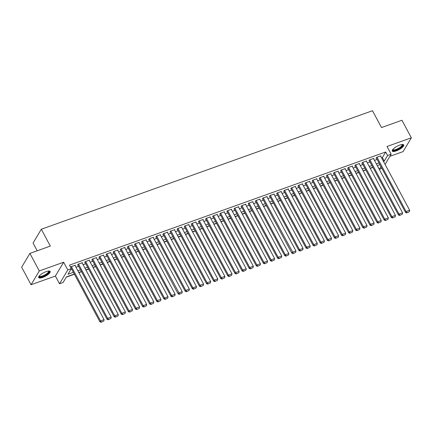 <?xml version="1.0" encoding="UTF-8"?>
<svg xmlns="http://www.w3.org/2000/svg" width="433" height="433" viewBox="0 0 433 433"><rect width="100%" height="100%" fill="white"/><g stroke="black" fill="none" stroke-linecap="round" stroke-linejoin="round"><path stroke-width="0.65" d="M42.678 277.445A6.511 1.949 151.8 0 0 50.152 271.459A6.511 1.949 151.8 0 0 46.158 271.626A6.511 1.949 151.8 0 0 38.683 277.613A6.511 1.949 151.8 0 0 42.678 277.445M396.249 150.911A6.511 1.949 151.8 0 0 403.724 144.925A6.511 1.949 151.8 0 0 399.724 145.087A6.511 1.949 151.8 0 0 392.249 151.079A6.511 1.949 151.8 0 0 396.249 150.911M74.33 274.057L66.433 276.882L63.088 282.484L59.532 283.756L67.781 269.943L71.337 268.671L67.992 274.268L73.41 272.33M55.397 276.038L63.646 262.225L39.3 270.934L29.899 253.397L21.65 267.204L31.057 284.746L55.397 276.038L59.532 283.756M37.195 250.783L33.054 243.054L41.297 229.246L372.483 110.724L381.511 127.562L401.943 120.25L411.35 137.791L387.01 146.5L391.145 154.218L385.067 164.399M389.884 156.329L403.101 151.599L411.35 137.791M381.911 168.383L379.346 169.303L380.959 166.602M377.365 165.828L379.346 169.303M66.265 277.163L74.433 274.241M78.871 272.655L81.539 271.697M85.978 270.111L88.646 269.153M93.084 267.567L95.753 266.609M100.196 265.023L102.859 264.065M107.303 262.479L109.966 261.527M114.409 259.935L117.072 258.983M121.516 257.391L124.179 256.439M128.623 254.848L131.286 253.895M135.729 252.304L138.392 251.351M142.836 249.76L145.504 248.807M149.942 247.216L152.611 246.263M157.049 244.672L159.717 243.719M164.156 242.134L166.824 241.176M171.262 239.59L173.931 238.632M178.369 237.046L181.037 236.088M185.476 234.502L188.144 233.549M192.582 231.958L195.251 231.006M199.689 229.414L202.357 228.462M206.795 226.87L209.464 225.918M213.907 224.326L216.57 223.374M221.014 221.783L223.677 220.83M228.121 219.239L230.784 218.286M235.227 216.695L237.89 215.742M242.334 214.156L244.997 213.198M249.44 211.613L252.103 210.654M256.547 209.069L259.21 208.111M263.654 206.525L266.322 205.572M270.76 203.981L273.429 203.028M277.867 201.437L280.535 200.484M284.974 198.893L287.642 197.941M292.08 196.349L294.749 195.397M299.187 193.805L301.855 192.853M306.293 191.262L308.962 190.309M313.4 188.718L316.068 187.765M320.507 186.179L323.175 185.221M327.613 183.635L330.282 182.677M334.725 181.091L337.388 180.133M341.832 178.548L344.495 177.595M348.938 176.004L351.601 175.051M356.045 173.46L358.708 172.507M363.152 170.916L365.815 169.963M370.258 168.372L372.921 167.419M39.3 270.934L31.057 284.746M75.077 265.57L75.299 265.196L71.034 266.723L70.644 267.383M82.183 263.031L82.405 262.658L78.14 264.179L77.588 265.115L77.94 264.985M89.29 260.487L89.512 260.114L85.252 261.64L84.695 262.571L85.047 262.441M96.397 257.944L96.619 257.57L92.359 259.096L91.801 260.027L92.153 259.903M103.503 255.4L103.725 255.026L99.466 256.553L98.908 257.483L99.26 257.359M110.61 252.856L110.837 252.482L106.572 254.009L106.015 254.94L106.366 254.815M117.716 250.312L117.944 249.938L113.679 251.465L113.121 252.396L113.473 252.271M124.823 247.768L125.05 247.395L120.785 248.921L120.228 249.852L120.585 249.727M131.935 245.224L132.157 244.851L127.892 246.377L127.334 247.313L127.692 247.183M139.042 242.68L139.264 242.307L134.999 243.833L134.441 244.769L134.798 244.64M146.148 240.136L146.37 239.763L142.105 241.289L141.548 242.226L141.905 242.096M153.255 237.593L153.477 237.219L149.212 238.745L148.654 239.682L149.012 239.552M160.362 235.054L160.583 234.681L156.318 236.201L155.761 237.138L156.118 237.008M167.468 232.51L167.69 232.137L163.425 233.663L162.868 234.594L163.225 234.464M174.575 229.966L174.797 229.593L170.532 231.119L169.974 232.05L170.331 231.926M181.681 227.422L181.903 227.049L177.638 228.575L177.081 229.506L177.438 229.382M188.788 224.879L189.01 224.505L184.745 226.031L184.187 226.962L184.545 226.838M195.895 222.335L196.117 221.961L191.851 223.488L191.294 224.418L191.651 224.294M203.001 219.791L203.223 219.417L198.964 220.944L198.406 221.875L198.758 221.75M210.108 217.247L210.33 216.873L206.07 218.4L205.513 219.336L205.864 219.206M217.214 214.703L217.436 214.33L213.177 215.856L212.619 216.792L212.971 216.662M224.321 212.159L224.548 211.786L220.283 213.312L219.726 214.248L220.078 214.119M231.428 209.615L231.655 209.242L227.39 210.768L226.832 211.705L227.184 211.575M238.534 207.077L238.762 206.703L234.497 208.224L233.939 209.161L234.296 209.031M245.641 204.533L245.868 204.16L241.603 205.686L241.046 206.617L241.403 206.487M252.753 201.989L252.975 201.616L248.71 203.142L248.152 204.073L248.51 203.948M259.86 199.445L260.081 199.072L255.816 200.598L255.259 201.529L255.616 201.405M266.966 196.901L267.188 196.528L262.923 198.054L262.366 198.985L262.723 198.861M274.073 194.357L274.295 193.984L270.03 195.51L269.472 196.441L269.829 196.317M281.179 191.814L281.401 191.44L277.136 192.966L276.579 193.897L276.936 193.773M288.286 189.27L288.508 188.896L284.243 190.423L283.685 191.354L284.043 191.229M295.393 186.726L295.615 186.352L291.349 187.879L290.792 188.815L291.149 188.685M302.499 184.182L302.721 183.809L298.456 185.335L297.899 186.271L298.256 186.141M309.606 181.638L309.828 181.265L305.563 182.791L305.005 183.727L305.362 183.597M316.712 179.1L316.934 178.721L312.669 180.247L312.117 181.183L312.469 181.054M323.819 176.556L324.041 176.182L319.781 177.709L319.224 178.64L319.576 178.51M330.926 174.012L331.148 173.638L326.888 175.165L326.33 176.096L326.682 175.971M338.032 171.468L338.254 171.095L333.995 172.621L333.437 173.552L333.789 173.427M345.139 168.924L345.366 168.551L341.101 170.077L340.544 171.008L340.895 170.883M352.245 166.38L352.473 166.007L348.208 167.533L347.65 168.464L348.002 168.34M359.352 163.836L359.579 163.463L355.314 164.989L354.757 165.92L355.114 165.796M366.464 161.292L366.686 160.919L362.421 162.445L361.864 163.376L362.221 163.252M373.571 158.749L373.793 158.375L369.528 159.901L368.97 160.838L369.327 160.708M377.468 165.796L377.636 165.514M381.565 157.866L382.371 157.58L385.711 151.983L69.453 265.164L71.337 268.671M71.169 268.953L71.526 268.823M75.97 267.237L78.633 266.279M83.076 264.693L85.739 263.735M90.183 262.149L92.846 261.191M97.29 259.605L99.953 258.653M104.396 257.061L107.059 256.109M111.503 254.517L114.171 253.565M118.61 251.974L121.278 251.021M125.716 249.43L128.385 248.477M132.823 246.886L135.491 245.933M139.929 244.342L142.598 243.389M147.036 241.798L149.704 240.845M154.143 239.26L156.811 238.302M161.249 236.716L163.918 235.758M168.356 234.172L171.024 233.214M175.468 231.628L178.131 230.675M182.574 229.084L185.237 228.131M189.681 226.54L192.344 225.588M196.788 223.996L199.451 223.044M203.894 221.452L206.557 220.5M211.001 218.909L213.664 217.956M218.108 216.365L220.77 215.412M225.214 213.821L227.882 212.868M232.321 211.282L234.989 210.324M239.427 208.738L242.096 207.78M246.534 206.195L249.202 205.237M253.641 203.651L256.309 202.698M260.747 201.107L263.416 200.154M267.854 198.563L270.522 197.61M274.96 196.019L277.629 195.066M282.067 193.475L284.735 192.523M289.174 190.931L291.842 189.979M296.286 188.387L298.949 187.435M303.392 185.844L306.055 184.891M310.499 183.305L313.162 182.347M317.606 180.761L320.268 179.803M324.712 178.217L327.375 177.259M331.819 175.674L334.482 174.716M338.925 173.13L341.588 172.177M346.032 170.586L348.7 169.633M353.139 168.042L355.807 167.089M360.245 165.498L362.914 164.545M367.352 162.954L370.02 162.002M374.458 160.41L377.127 159.458M380.677 156.205L380.899 155.831L376.634 157.358L376.077 158.294L376.434 158.164M63.646 262.225L67.781 269.943M385.711 151.983L387.595 155.49L391.145 154.218M29.899 253.397L50.331 246.085L41.297 229.246M379.93 164.692L377.267 165.644M372.824 167.235L370.155 168.188M365.717 169.774L363.049 170.732M358.611 172.318L355.942 173.276M351.504 174.862L348.836 175.82M344.397 177.406L341.729 178.364M337.291 179.949L334.622 180.902M330.184 182.493L327.516 183.446M323.078 185.037L320.409 185.99M315.971 187.581L313.303 188.534M308.859 190.125L306.196 191.077M301.752 192.669L299.089 193.621M294.646 195.213L291.983 196.165M287.539 197.751L284.876 198.709M280.432 200.295L277.77 201.253M273.326 202.839L270.663 203.797M266.219 205.383L263.556 206.341M259.113 207.927L256.444 208.879M252.006 210.47L249.338 211.423M244.899 213.014L242.231 213.967M237.793 215.558L235.124 216.511M230.686 218.102L228.018 219.055M223.58 220.646L220.911 221.599M216.473 223.19L213.805 224.142M209.366 225.734L206.698 226.686M202.26 228.272L199.591 229.23M195.153 230.816L192.485 231.774M188.041 233.36L185.378 234.318M180.934 235.904L178.272 236.856M173.828 238.448L171.165 239.4M166.721 240.992L164.058 241.944M159.615 243.535L156.952 244.488M152.508 246.079L149.845 247.032M145.401 248.623L142.738 249.576M138.295 251.167L135.626 252.12M131.188 253.711L128.52 254.664M124.082 256.249L121.413 257.207M116.975 258.793L114.307 259.751M109.868 261.337L107.2 262.295M102.762 263.881L100.093 264.834M95.655 266.425L92.987 267.377M88.549 268.969L85.88 269.921M81.442 271.513L78.774 272.465M383.449 161.379L384.25 161.087L387.595 155.49M77.848 270.744L80.516 269.786M84.955 268.2L87.623 267.248M92.061 265.656L94.73 264.704M99.168 263.112L101.836 262.16M106.274 260.569L108.943 259.616M113.381 258.025L116.049 257.072M120.493 255.481L123.156 254.528M127.6 252.937L130.263 251.984M134.706 250.393L137.369 249.44M141.813 247.855L144.476 246.897M148.92 245.311L151.582 244.353M156.026 242.767L158.689 241.809M163.133 240.223L165.801 239.265M170.239 237.679L172.908 236.727M177.346 235.135L180.014 234.183M184.453 232.591L187.121 231.639M191.559 230.047L194.228 229.095M198.666 227.504L201.334 226.551M205.772 224.96L208.441 224.007M212.879 222.416L215.547 221.463M219.986 219.872L222.654 218.919M227.092 217.334L229.761 216.376M234.204 214.79L236.867 213.832M241.311 212.246L243.974 211.288M248.418 209.702L251.08 208.749M255.524 207.158L258.187 206.205M262.631 204.614L265.294 203.662M269.737 202.07L272.4 201.118M276.844 199.526L279.507 198.574M283.951 196.983L286.619 196.03M291.057 194.439L293.726 193.486M298.164 191.895L300.832 190.942M305.27 189.356L307.939 188.398M312.377 186.812L315.045 185.854M319.484 184.269L322.152 183.311M326.59 181.725L329.259 180.772M333.697 179.181L336.365 178.228M340.803 176.637L343.472 175.684M347.91 174.093L350.578 173.14M355.022 171.549L357.685 170.597M362.129 169.005L364.792 168.053M369.235 166.461L371.898 165.509M376.342 163.918L379.005 162.965M382.371 157.58L384.25 161.087M380.542 155.961L409.661 210.265L406.105 211.537L405.553 212.468L406.739 212.912L409.45 211.65L406.739 212.912M376.299 157.921L405.553 212.468M376.991 157.233L406.105 211.537L406.96 212.538M409.45 211.65L409.661 210.265M402.284 144.487A5.634 1.689 -28.2 0 1 401.44 146.911A5.634 1.689 -28.2 0 1 396.184 149.959A5.634 1.689 -28.2 0 1 392.682 149.634M392.855 149.423A5.218 1.564 151.8 0 0 392.904 149.553A5.218 1.564 151.8 0 0 396.103 149.423A5.218 1.564 151.8 0 0 402.095 144.627A5.218 1.564 151.8 0 0 402.008 144.514M392.179 150.711A6.468 1.938 151.8 0 0 395.957 150.332A6.468 1.938 151.8 0 0 403.459 144.665M48.712 271.02A5.634 1.689 -28.2 0 1 49.021 271.226A5.634 1.689 -28.2 0 1 45.211 275.296A5.634 1.689 -28.2 0 1 39.208 276.719A5.634 1.689 -28.2 0 1 39.116 276.167M39.284 275.956A5.218 1.564 151.8 0 0 39.333 276.086A5.218 1.564 151.8 0 0 39.387 276.167A5.218 1.564 151.8 0 0 44.805 274.923A5.218 1.564 151.8 0 0 48.523 271.161A5.218 1.564 151.8 0 0 48.469 271.08A5.218 1.564 151.8 0 0 48.442 271.047M38.607 277.244A6.468 1.938 151.8 0 0 45.032 275.68A6.468 1.938 151.8 0 0 49.887 271.199M373.435 158.505L402.555 212.809L398.999 214.081L398.441 215.012L399.632 215.455L402.344 214.194L399.632 215.455M369.192 160.464L398.441 215.012M369.885 159.777L398.999 214.081L399.854 215.082M402.344 214.194L402.555 212.809M366.329 161.049L395.448 215.353L391.892 216.624L391.335 217.555L392.525 217.999L395.237 216.733L392.525 217.999M362.085 163.003L391.335 217.555M362.778 162.321L391.892 216.624L392.747 217.626M395.237 216.733L395.448 215.353M359.222 163.593L388.341 217.896L384.785 219.168L384.228 220.099L385.419 220.543L388.13 219.277L385.419 220.543M354.979 165.547L384.228 220.099M355.666 164.859L384.785 219.168L385.641 220.17M388.13 219.277L388.341 217.896M352.116 166.131L381.235 220.44L377.679 221.712L377.121 222.643L378.312 223.087L381.024 221.82L378.312 223.087M347.872 168.091L377.121 222.643M348.56 167.403L377.679 221.712L378.534 222.714M381.024 221.82L381.235 220.44M345.009 168.675L374.128 222.984L370.572 224.256L370.015 225.187L371.205 225.631L373.917 224.364L371.205 225.631M340.766 170.634L370.015 225.187M341.453 169.947L370.572 224.256L371.427 225.257M373.917 224.364L374.128 222.984M337.902 171.219L367.022 225.528L363.466 226.8L362.908 227.731L364.099 228.169L366.811 226.908L364.099 228.169M333.659 173.178L362.908 227.731M334.346 172.491L363.466 226.8L364.321 227.801M366.811 226.908L367.022 225.528M330.796 173.763L359.915 228.067L356.359 229.338L355.802 230.275L356.992 230.713L359.704 229.452L356.992 230.713M326.552 175.722L355.802 230.275M327.24 175.035L356.359 229.338L357.214 230.34M359.704 229.452L359.915 228.067M323.689 176.307L352.808 230.61L349.252 231.882L348.695 232.819L349.886 233.257L352.597 231.996L349.886 233.257M319.446 178.266L348.695 232.819M320.133 177.579L349.252 231.882L350.108 232.884M352.597 231.996L352.808 230.61M316.583 178.851L345.696 233.154L342.146 234.426L341.588 235.363L342.779 235.801L345.485 234.54L342.779 235.801M312.339 180.81L341.588 235.363M313.027 180.123L342.146 234.426L343.001 235.428M345.485 234.54L345.696 233.154M309.476 181.395L338.59 235.698L335.039 236.97L334.482 237.906L335.672 238.345L338.379 237.084L335.672 238.345M305.233 183.354L334.482 237.906M305.92 182.666L335.039 236.97L335.894 237.971M338.379 237.084L338.59 235.698M302.369 183.938L331.483 238.242L327.933 239.514L327.375 240.445L328.566 240.889L331.272 239.628L328.566 240.889M298.126 185.898L327.375 240.445M298.813 185.21L327.933 239.514L328.788 240.515M331.272 239.628L331.483 238.242M295.257 186.482L324.377 240.786L320.826 242.058L320.268 242.989L321.459 243.433L324.165 242.171L321.459 243.433M291.019 188.442L320.268 242.989M291.707 187.754L320.826 242.058L321.681 243.059M324.165 242.171L324.377 240.786M288.151 189.026L317.27 243.33L313.719 244.602L313.162 245.533L314.347 245.976L317.059 244.71L314.347 245.976M283.913 190.98L313.162 245.533M284.6 190.298L313.719 244.602L314.575 245.603M317.059 244.71L317.27 243.33M281.044 191.57L310.163 245.874L306.613 247.146L306.055 248.077L307.241 248.52L309.952 247.254L307.241 248.52M276.801 193.524L306.055 248.077M277.493 192.837L306.613 247.146L307.468 248.147M309.952 247.254L310.163 245.874M273.937 194.108L303.057 248.418L299.506 249.689L298.949 250.62L300.134 251.064L302.846 249.798L300.134 251.064M269.694 196.068L298.949 250.62M270.387 195.38L299.506 249.689L300.361 250.691M302.846 249.798L303.057 248.418M266.831 196.652L295.95 250.961L292.399 252.233L291.842 253.164L293.027 253.608L295.739 252.342L293.027 253.608M262.587 198.612L291.842 253.164M263.28 197.924L293.249 253.235M295.739 252.342L295.95 250.961M259.724 199.196L288.843 253.505L285.287 254.777L284.735 255.708L285.921 256.152L288.632 254.885L285.921 256.152M255.481 201.156L284.735 255.708M256.174 200.468L285.287 254.777L286.143 255.779M288.632 254.885L288.843 253.505M252.618 201.74L281.737 256.044L278.181 257.316L277.623 258.252L278.814 258.69L281.526 257.429L278.814 258.69M248.374 203.699L277.623 258.252M249.067 203.012L278.181 257.316L279.036 258.317M281.526 257.429L281.737 256.044M245.511 204.284L274.63 258.588L271.074 259.86L270.517 260.796L271.707 261.234L274.419 259.973L271.707 261.234M241.268 206.243L270.517 260.796M241.96 205.556L271.074 259.86L271.929 260.861M274.419 259.973L274.63 258.588M238.404 206.828L267.524 261.131L263.968 262.403L263.41 263.34L264.601 263.778L267.313 262.517L264.601 263.778M234.161 208.787L263.41 263.34M234.848 208.1L263.968 262.403L264.823 263.405M267.313 262.517L267.524 261.131M231.298 209.372L260.417 263.675L256.861 264.947L256.304 265.884L257.494 266.322L260.206 265.061L257.494 266.322M227.054 211.331L256.304 265.884M227.742 210.644L256.861 264.947L257.716 265.949M260.206 265.061L260.417 263.675M224.191 211.916L253.31 266.219L249.754 267.491L249.197 268.428L250.388 268.866L253.099 267.605L250.388 268.866M219.948 213.875L249.197 268.428M220.635 213.188L249.754 267.491L250.61 268.492M253.099 267.605L253.31 266.219M217.085 214.459L246.204 268.763L242.648 270.035L242.09 270.966L243.281 271.41L245.993 270.149L243.281 271.41M212.841 216.419L242.09 270.966M213.529 215.731L242.648 270.035L243.503 271.036M245.993 270.149L246.204 268.763M209.978 217.003L239.097 271.307L235.541 272.579L234.984 273.51L236.174 273.954L238.886 272.687L236.174 273.954M205.735 218.957L234.984 273.51M206.422 218.275L235.541 272.579L236.396 273.58M238.886 272.687L239.097 271.307M202.871 219.547L231.985 273.851L228.435 275.123L227.877 276.054L229.068 276.498L231.774 275.231L229.068 276.498M198.628 221.501L227.877 276.054M199.315 220.819L228.435 275.123L229.29 276.124M231.774 275.231L231.985 273.851M195.765 222.086L224.879 276.395L221.328 277.667L220.77 278.598L221.961 279.041L224.667 277.775L221.961 279.041M191.521 224.045L220.77 278.598M192.209 223.358L221.328 277.667L222.183 278.668M224.667 277.775L224.879 276.395M188.658 224.63L217.772 278.939L214.221 280.211L213.664 281.141L214.855 281.585L217.561 280.319L214.855 281.585M184.415 226.589L213.664 281.141M185.102 225.902L214.221 280.211L215.077 281.212M217.561 280.319L217.772 278.939M181.551 227.173L210.665 281.482L207.115 282.754L206.557 283.685L207.748 284.129L210.454 282.863L207.748 284.129M177.308 229.133L206.557 283.685M177.995 228.445L207.115 282.754L207.97 283.756M210.454 282.863L210.665 281.482M174.439 229.717L203.559 284.026L200.008 285.293L199.451 286.229L200.641 286.668L203.348 285.407L200.641 286.668M170.201 231.677L199.451 286.229M170.889 230.989L200.008 285.293L200.863 286.294M203.348 285.407L203.559 284.026M167.333 232.261L196.452 286.565L192.901 287.837L192.344 288.773L193.529 289.212L196.241 287.95L193.529 289.212M163.089 234.221L192.344 288.773M163.782 233.533L192.901 287.837L193.757 288.838M196.241 287.95L196.452 286.565M160.226 234.805L189.345 289.109L185.795 290.381L185.237 291.317L186.423 291.755L189.134 290.494L186.423 291.755M155.983 236.764L185.237 291.317M156.676 236.077L185.795 290.381L186.65 291.382M189.134 290.494L189.345 289.109M153.12 237.349L182.239 291.653L178.688 292.925L178.131 293.861L179.316 294.299L182.028 293.038L179.316 294.299M148.876 239.308L178.131 293.861M149.569 238.621L179.538 293.926M182.028 293.038L182.239 291.653M146.013 239.893L175.132 294.196L171.576 295.468L171.024 296.405L172.21 296.843L174.921 295.582L172.21 296.843M141.77 241.852L171.024 296.405M142.462 241.165L171.576 295.468L172.431 296.47M174.921 295.582L175.132 294.196M138.906 242.437L168.026 296.74L164.47 298.012L163.912 298.943L165.103 299.387L167.815 298.126L165.103 299.387M134.663 244.396L163.912 298.943M135.356 243.709L164.47 298.012L165.325 299.014M167.815 298.126L168.026 296.74M131.8 244.981L160.919 299.284L157.363 300.556L156.806 301.487L157.996 301.931L160.708 300.664L157.996 301.931M127.556 246.934L156.806 301.487M128.249 246.253L157.363 300.556L158.218 301.557M160.708 300.664L160.919 299.284M124.693 247.524L153.812 301.828L150.256 303.1L149.699 304.031L150.89 304.475L153.601 303.208L150.89 304.475M120.45 249.478L149.699 304.031M121.137 248.796L150.256 303.1L151.112 304.101M153.601 303.208L153.812 301.828M117.587 250.063L146.706 304.372L143.15 305.644L142.592 306.575L143.783 307.019L146.495 305.752L143.783 307.019M113.343 252.022L142.592 306.575M114.031 251.335L143.15 305.644L144.005 306.645M146.495 305.752L146.706 304.372M110.48 252.607L139.599 306.916L136.043 308.188L135.486 309.119L136.676 309.563L139.388 308.296L136.676 309.563M106.237 254.566L135.486 309.119M106.924 253.879L136.043 308.188L136.898 309.189M139.388 308.296L139.599 306.916M103.373 255.151L132.493 309.46L128.937 310.732L128.379 311.663L129.57 312.106L132.281 310.84L129.57 312.106M99.13 257.11L128.379 311.663M99.817 256.423L128.937 310.732L129.792 311.733M132.281 310.84L132.493 309.46M96.267 257.695L125.386 312.004L121.83 313.27L121.272 314.206L122.463 314.645L125.175 313.384L122.463 314.645M92.023 259.654L121.272 314.206M92.711 258.966L121.83 313.27L122.685 314.271M125.175 313.384L125.386 312.004M89.16 260.238L118.279 314.542L114.723 315.814L114.166 316.75L115.357 317.189L118.068 315.928L115.357 317.189M84.917 262.198L114.166 316.75M85.604 261.51L114.723 315.814L115.579 316.815M118.068 315.928L118.279 314.542M82.053 262.782L111.167 317.086L107.617 318.358L107.059 319.294L108.25 319.733L110.956 318.471L108.25 319.733M77.81 264.742L107.059 319.294M78.497 264.054L107.617 318.358L108.472 319.359M110.956 318.471L111.167 317.086M74.947 265.326L104.061 319.63L100.51 320.902L99.953 321.838L101.143 322.276L103.85 321.015L101.143 322.276M70.703 267.285L99.953 321.838M71.391 266.598L100.51 320.902L101.365 321.903M103.85 321.015L104.061 319.63"/></g></svg>
